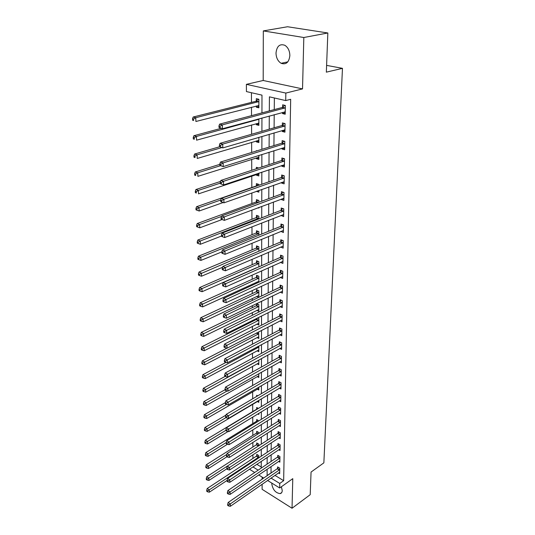 <?xml version="1.0" encoding="UTF-8"?>
<svg xmlns="http://www.w3.org/2000/svg" width="535" height="535" viewBox="0 0 535 535"><rect width="100%" height="100%" fill="white"/><g stroke="black" fill="none" stroke-linecap="round" stroke-linejoin="round"><path stroke-width="0.8" d="M276.007 53.045C276.18 57.834 277.886 61.251 281.129 63.29C286.098 64.949 289.007 62.381 289.856 55.58C289.723 50.845 288.071 47.421 284.887 45.308C279.772 43.536 276.809 46.117 276.007 53.045M271.887 483.145L271.807 484.035C272.877 489.846 275.672 493.036 280.193 493.618C281.49 493.297 282.172 492.26 282.246 490.528L281.363 486.783M261.949 112.885L261.983 95.136L246.434 91.579L246.388 84.343L285.83 93.077L285.717 100.573L269.413 96.842L269.319 110.919M263.187 80.491L302.529 88.897L303.82 37.51L327.841 32.983L287.542 26.75L263.32 30.916L263.187 80.491L246.388 84.343M262.137 477.1L262.13 479.126M262.117 484.255L262.103 489.304L292.036 508.25L292.772 478.658L279.678 487.98L267.58 480.47M251.437 92.722L251.47 102.379M251.49 107.234L251.524 115.654M251.564 124.956L251.604 134.258M251.631 142.323L251.677 152.462M251.704 159.343L251.744 170.29M251.771 176.028L251.818 187.491M251.838 192.968L251.878 203.527M251.905 210.068L251.945 219.256M251.972 226.82L252.005 234.684M252.038 243.231L252.065 249.825M252.105 259.314L252.125 264.685M252.166 275.077L252.186 279.27M252.206 284.185L252.212 285.282M252.232 290.525L252.246 293.595M252.266 298.51L252.273 300.436M252.293 305.679L252.299 307.652M252.319 312.567L252.333 315.296M252.353 320.539L252.353 321.461M252.373 326.37L252.393 329.874M252.433 339.932L252.446 344.179M252.487 353.254L252.507 358.216M252.533 366.341L252.56 371.992M252.587 379.201L252.614 385.514M252.64 391.834L252.667 398.796M252.687 404.259L252.721 411.589M252.741 417.046L252.767 423.6M252.794 429.846L252.814 435.416M252.841 442.418L252.861 447.039M252.894 454.77L252.908 458.468M303.82 37.51L263.32 30.916M327.841 32.983L326.343 72.158L342.474 68.34L323.856 462.849L311.062 472.057L310.2 494.688L292.036 508.25M256.84 464.306L261.247 467.002M258.793 457.846L258.793 455.586L256.746 454.355L256.753 455.833M258.8 445.749L258.8 444.144L256.733 442.933L256.733 444.431M258.8 433.444L258.8 432.514L256.72 431.317L256.72 432.835M258.806 420.911L256.706 419.507L256.706 421.052M257.85 413.93L258.806 414.464L258.806 413.348M258.372 408.426L256.686 407.496L256.693 409.074M257.302 401.511L258.806 402.333L258.806 400.374M257.696 395.84L256.673 395.285L256.673 396.435M257.241 389.166L258.813 389.995L258.813 387.159M257.181 376.6L258.813 377.449L258.813 373.704M257.108 363.813L258.813 364.683L258.813 360.002M257.034 350.806L258.82 351.689L258.82 346.038M256.954 337.572L258.82 338.468L258.586 331.927M256.867 324.096L258.826 325.012L258.826 318.465L257.616 317.91M256.579 318.432L256.579 319.208M256.773 310.38L258.826 311.31L258.826 304.649L256.559 303.639L256.559 305.452M258.826 297.306L258.833 290.579L256.539 289.596L256.546 291.435M258.766 297.34L256.666 296.417M258.833 282.239L258.833 276.254L256.526 275.291L256.526 277.17M257.79 282.721L256.553 282.199M258.833 266.878L258.84 261.655L256.506 260.719L256.506 262.632M258.84 251.203L258.84 246.789L256.486 245.879L256.486 247.825M258.84 235.219L258.84 231.642L256.466 230.759L256.472 232.745M258.846 218.915L258.846 216.2L256.446 215.351L256.452 217.37M258.044 207.774L258.846 208.055L258.846 207.473M258.846 202.277L258.846 200.464L256.425 199.642L256.432 201.708M258.853 192.159L258.853 190.487L256.419 191.356L258.853 192.159M258.853 185.291L258.853 184.421L256.405 183.632L256.412 185.732M256.399 174.484L256.399 175.186L258.853 175.955L258.853 173.139M258.686 168.01L256.385 167.308L256.385 168.766M256.372 157.872L256.379 158.694L258.86 159.423L258.86 155.424M256.974 150.837L256.365 150.656L256.365 151.017M256.352 140.926L256.352 141.869L258.86 142.571L258.86 137.334M256.332 123.638L256.332 124.708L258.866 125.371L258.866 118.85M256.312 105.997L256.312 107.201L258.866 107.823L258.873 99.276L256.298 98.674L256.305 100.995M274.943 475.361L283.657 480.684L290.679 99.289L285.717 100.573M274.361 97.972L274.254 109.608M274.214 114.677L274.094 127.798M274.047 132.881L273.933 145.607M273.887 150.709L273.773 163.055M273.726 168.171L273.619 180.155M273.572 185.27L273.465 196.9M273.418 202.029L273.318 213.318M273.271 218.454L273.171 229.415M273.124 234.557L273.031 245.19M272.984 250.34L272.89 260.665M272.843 265.821L272.75 275.846M272.703 281.002L272.616 290.739M272.569 295.895L272.482 305.351M272.435 310.507L272.355 319.689M272.308 324.845L272.228 333.766M272.181 338.922L272.101 347.583M272.054 352.739L271.981 361.152M271.934 366.308L271.854 374.48M271.807 379.629L271.74 387.567M271.693 392.71L271.62 400.427M271.573 405.563L271.506 413.06M271.459 418.196L271.392 425.472M271.345 430.601L271.285 437.677M271.238 442.799L271.178 449.667M271.131 454.783L271.071 461.464M271.024 466.573L271.058 472.993M278.454 472.927L279.671 473.662L279.758 468.172L277.618 466.888L277.598 468.379M278.588 461.424L279.852 462.173L279.939 456.589L277.779 455.318L277.759 456.837M278.722 449.728L280.032 450.49L280.119 444.812L277.946 443.555L277.919 445.1M278.855 437.831L280.213 438.606L280.3 432.828L278.106 431.591L278.086 433.156M278.982 425.726L280.4 426.515L280.487 420.637L278.28 419.42L278.253 421.012M279.116 413.415L280.587 414.217L280.681 408.238L278.447 407.035L278.427 408.66M279.25 400.889L280.781 401.705L280.875 395.626L278.621 394.435L278.601 396.087M279.377 388.142L280.975 388.972L281.076 382.786L278.802 381.615L278.775 383.294M279.504 375.169L281.176 376.018L281.276 369.712L278.982 368.568L278.956 370.28M279.631 361.961L281.383 362.824L281.477 356.41L279.163 355.28L279.143 357.026M279.758 348.512L281.591 349.395L281.691 342.861L279.35 341.758L279.33 343.53M279.879 334.823L281.798 335.719L281.898 329.065L279.544 327.982L279.517 329.794M279.992 320.88L282.012 321.796L282.119 315.015L279.738 313.958L279.711 315.797M280.106 306.675L282.233 307.605L282.34 300.703L279.939 299.667L279.912 301.546M280.213 292.204L282.453 293.153L282.56 286.118L280.139 285.115L280.113 287.021M280.313 277.464L282.681 278.427L282.794 271.258L280.34 270.282L280.313 272.228M280.454 262.411L282.915 263.421L283.022 256.118L280.554 255.162L280.527 257.148M280.668 247.043L283.149 248.126L283.262 240.676L280.768 239.754L280.735 241.773M280.882 231.367L283.389 232.531L283.503 224.934L280.982 224.038L280.955 226.104M281.102 215.378L283.63 216.628L283.751 208.877L281.203 208.021L281.176 210.121M281.33 199.073L281.323 199.562L283.884 200.404L284.005 192.506L281.43 191.677L281.403 193.824M281.397 193.971L281.397 194.305M281.557 182.442L281.55 183.05L284.138 183.859L284.259 175.801L281.664 175.005L281.631 177.199M281.791 165.469L281.784 166.204L284.399 166.98L284.526 158.755L281.898 157.999L281.865 160.232M282.032 148.148L282.019 149.018L284.66 149.753L284.794 141.36L282.139 140.638L282.105 142.919M282.279 130.466L282.266 131.47L284.934 132.172L285.068 123.598L282.38 122.923L282.353 125.25M282.527 112.41L282.513 113.56L285.209 114.216L285.342 105.469L282.634 104.833L282.6 107.207M342.474 68.34L326.597 65.384M302.529 88.897L285.83 93.077M283.657 480.684L279.751 483.446L279.678 487.98M261.24 468.085L261.254 461.364M261.267 456.215L261.281 449.3M261.287 444.137L261.301 437.015M261.314 431.852L261.327 424.516M261.341 419.346L261.354 411.796M261.361 406.62L261.381 398.842M261.388 393.66L261.408 385.661M261.414 380.465L261.434 372.226M261.441 367.037L261.461 358.55M261.468 353.354L261.488 344.614M261.495 339.417L261.515 330.416M261.528 325.213L261.541 315.951M261.555 310.741L261.575 301.198M261.582 295.995L261.602 286.165M261.615 280.962L261.635 270.837M261.642 265.634L261.662 255.202M261.675 250.005L261.695 239.259M261.709 234.062L261.729 222.988M261.735 217.798L261.762 206.39M261.769 201.2L261.796 189.443M261.802 184.267L261.829 172.143M261.842 166.974L261.862 154.481M261.876 149.325L261.903 136.445M261.909 131.296L261.936 118.014M252.921 466.921L258.171 470.158M263.688 478.056L258.693 474.96M254.713 472.492L249.457 469.228M267.092 469.242L267.146 475.682M271.031 478.076L279.751 483.446M269.292 116.015L269.205 129.202M269.179 134.312L269.098 147.098M269.065 152.221L268.985 164.626M268.958 169.762L268.878 181.8M268.851 186.942L268.777 198.625M268.744 203.781L268.67 215.117M268.644 220.273L268.57 231.28M268.543 236.443L268.476 247.123M268.443 252.293L268.376 262.658M268.343 267.834L268.282 277.899M268.249 283.075L268.189 292.846M268.155 298.022L268.095 307.511M268.068 312.694L268.008 321.909M267.975 327.086L267.921 336.034M267.888 341.21L267.834 349.897M267.801 355.073L267.747 363.512M267.714 368.682L267.667 376.881M267.634 382.05L267.587 390.015M267.553 395.178L267.507 402.909M267.473 408.065L267.426 415.581M267.393 420.731L267.346 428.033M267.313 433.176L267.273 440.272M267.239 445.408L267.199 452.302M267.166 457.432L267.125 464.126M270.964 472.933L267.052 475.622M258.866 106.545L256.312 107.201M258.866 124.006L256.332 124.708M258.86 141.126L256.352 141.869M258.86 157.905L256.379 158.694M258.853 174.357L256.399 175.186M258.833 263.574L201.962 288.632L202.076 291.709L256.512 267.747M282.727 261.434L280.454 262.458M283.162 246.107L280.661 247.183M283.416 230.572L280.875 231.622M283.664 214.742L281.096 215.745M283.911 198.592L281.323 199.562M284.165 182.121L281.55 183.05M284.426 165.322L281.784 166.204M284.687 148.175L282.019 149.018M284.954 130.68L282.266 131.47M285.235 112.818L282.513 113.56M279.344 470.051L277.204 468.767L228.137 502.505L230.284 503.937L279.731 469.67M228.519 505.007L227.656 504.425L227.683 505.374L228.539 505.949L228.519 505.007L230.284 503.937L230.338 506.304L279.698 472.178M277.204 468.767L278.461 467.396M228.137 502.505L227.656 504.425M228.539 505.949L230.338 506.304M257.602 454.87L256.359 456.201L207.212 488.482L209.259 489.859L209.345 492.193L227.107 480.423M258.793 457.064L209.259 489.859L207.533 490.896L206.711 490.348L206.744 491.277L207.567 491.832L207.533 490.896M209.345 492.193L207.567 491.832M206.711 490.348L207.212 488.482M279.517 458.488L277.364 457.218L227.87 490.588L230.037 492.006L279.912 458.107M228.251 493.083L227.382 492.514L227.408 493.471L228.271 494.046L228.251 493.083L230.037 492.006L230.083 494.414L279.872 460.662M277.364 457.218L278.641 455.827M227.87 490.588L227.382 492.514M228.271 494.046L230.083 494.414M279.691 446.732L277.525 445.474L227.596 478.457L229.782 479.862L280.093 446.351M227.977 480.945L227.107 480.383L227.128 481.36L227.997 481.928L227.977 480.945L229.782 479.862L229.829 482.309L280.052 448.952M277.525 445.474L278.835 444.07M227.596 478.457L227.107 480.383M227.997 481.928L229.829 482.309M279.872 434.781L277.685 433.537L227.321 466.112L229.522 467.503L280.28 434.4M227.703 468.593L226.82 468.031L226.847 469.028L227.723 469.59L227.703 468.593L229.522 467.503L229.575 469.991L280.24 437.041M277.685 433.537L279.023 432.106M257.616 443.448L256.339 444.799L206.764 476.712L208.837 478.076L227.315 466.119L226.82 468.031M227.723 469.59L229.575 469.991M207.085 479.119L206.263 478.578L206.296 479.527L207.125 480.069L207.085 479.119L208.837 478.076L208.917 480.443L226.84 468.807M208.917 480.443L207.125 480.069M206.263 478.578L206.764 476.712M257.629 431.839L256.325 433.203L206.316 464.741L208.396 466.085L208.489 468.499L226.974 456.736M226.807 454.422L206.637 467.142L205.801 466.6L205.841 467.563L206.677 468.105L206.637 467.142M208.489 468.499L206.677 468.105M205.801 466.6L206.316 464.741M257.643 420.035L256.305 421.419L205.855 452.55L207.954 453.881L208.048 456.335L227.395 444.291M226.272 442.525L206.182 454.944L205.34 454.409L205.373 455.392L206.216 455.927L206.182 454.944M208.048 456.335L206.216 455.927M205.34 454.409L205.855 452.55M280.059 422.617L277.852 421.393L227.034 453.54L229.254 454.91L280.467 422.235M227.422 456.014L226.532 455.459L226.559 456.475L227.442 457.024L227.422 456.014L229.254 454.91L229.308 457.445L280.42 424.93M277.852 421.393L279.223 419.942M227.034 453.54L226.532 455.459M227.442 457.024L229.308 457.445M257.656 408.031L256.285 409.435L205.386 440.144L207.506 441.455L207.6 443.963L228.071 431.491M225.957 430.274L205.714 442.532L204.865 442.004L204.905 443.007L205.748 443.535L205.714 442.532M207.6 443.963L205.748 443.535M204.865 442.004L205.386 440.144M280.246 410.245L278.019 409.034L226.746 440.733L228.987 442.091L280.654 409.863M227.134 443.201L226.238 442.652L226.265 443.689L227.161 444.231L227.134 443.201L228.987 442.091L229.04 444.672L280.614 412.605M278.019 409.034L279.424 407.563M226.746 440.733L226.238 442.652M227.161 444.231L229.04 444.672M280.434 397.652L278.187 396.462L226.452 427.692L228.712 429.03L280.848 397.278M226.847 430.147L225.937 429.612L225.964 430.668L226.867 431.203L226.847 430.147L228.712 429.03L228.766 431.658L280.808 400.06M278.187 396.462L279.631 394.964M226.452 427.692L225.937 429.612M226.867 431.203L228.766 431.658M280.628 384.839L278.361 383.669L226.151 414.411L228.432 415.728L281.049 384.464M226.546 416.852L225.636 416.324L225.656 417.4L226.572 417.929L226.546 416.852L228.432 415.728L228.492 418.403L281.002 387.3M278.361 383.669L279.838 382.151M226.151 414.411L225.636 416.324M226.572 417.929L228.492 418.403M280.828 371.798L278.534 370.648L225.844 400.869L228.151 402.166L281.249 371.43M226.245 403.31L225.322 402.788L225.349 403.878L226.272 404.4L226.245 403.31L228.151 402.166L228.204 404.901L281.203 374.313M278.534 370.648L280.052 369.103M225.844 400.869L225.322 402.788M226.272 404.4L228.204 404.901M281.029 358.524L278.715 357.393L225.536 387.079L227.857 388.35L281.45 358.156M225.937 389.5L225.008 388.992L225.034 390.102L225.957 390.617L225.937 389.5L227.857 388.35L227.917 391.138L281.41 361.092M278.715 357.393L280.273 355.822M225.536 387.079L225.008 388.992M225.957 390.617L227.917 391.138M225.964 415.113L204.912 427.518L207.045 428.816L207.139 431.364L258.806 400.742M225.997 417.594L205.239 429.899L204.383 429.378L204.423 430.401L205.279 430.916L205.239 429.899M207.139 431.364L205.279 430.916M204.383 429.378L204.912 427.518M225.369 402.614L204.423 414.665L206.584 415.942L206.677 418.537L258.813 388.377M226.459 404.453L204.758 417.032L203.895 416.524L203.935 417.561L204.791 418.069L204.758 417.032M206.677 418.537L204.791 418.069M203.895 416.524L204.423 414.665M225.021 389.747L203.929 401.578L206.102 402.835L206.202 405.47L258.813 375.797M227.201 390.945L204.263 403.932L203.394 403.43L203.434 404.487L204.303 404.988L204.263 403.932M206.202 405.47L204.303 404.988M203.394 403.43L203.929 401.578M225.228 376.339L203.427 388.243L205.621 389.48L205.721 392.168L258.813 363.004M258.813 360.162L203.761 390.59L202.885 390.095L202.925 391.172L203.802 391.667L203.761 390.59M205.721 392.168L203.802 391.667M202.885 390.095L203.427 388.243M225.964 362.422L202.912 374.667L205.126 375.878L205.226 378.619L258.82 349.984M258.82 347.088L203.253 377.001L202.364 376.513L202.411 377.61L203.293 378.098L203.253 377.001M205.226 378.619L203.293 378.098M202.364 376.513L202.912 374.667M281.229 345.008L278.902 343.898L225.215 373.015L227.562 374.273L281.657 344.64M225.623 375.43L224.687 374.928L224.707 376.065L225.65 376.566L225.623 375.43L227.562 374.273L227.622 377.108L281.617 347.63M278.902 343.898L280.5 342.3M225.215 373.015L224.687 374.928M225.65 376.566L227.622 377.108M226.893 348.191L202.39 360.831L204.624 362.021L204.724 364.816L258.82 336.729M258.82 333.786L202.732 363.151L201.835 362.677L201.882 363.793L202.772 364.268L202.732 363.151M204.724 364.816L202.772 364.268M201.835 362.677L202.39 360.831M281.443 331.239L279.089 330.155L224.894 358.684L227.261 359.915L281.871 330.877M225.302 361.085L224.352 360.59L224.379 361.747L225.329 362.242L225.302 361.085L227.261 359.915L227.321 362.804L281.825 333.92M279.089 330.155L280.735 328.53M224.894 358.684L224.352 360.59M225.329 362.242L227.321 362.804M257.79 317.991L256.145 319.562L201.862 346.733L204.109 347.904L204.216 350.746L258.826 323.24M258.826 320.244L202.203 349.041L201.3 348.573L201.341 349.709L202.243 350.184L202.203 349.041M204.216 350.746L202.243 350.184M201.3 348.573L201.862 346.733M281.651 317.222L279.277 316.158L224.56 344.072L226.954 345.276L282.085 316.86M224.974 346.453L224.018 345.971L224.045 347.148L225.001 347.636L224.974 346.453L226.954 345.276L227.014 348.225L282.039 319.963M279.277 316.158L280.969 314.506M224.56 344.072L224.018 345.971M225.001 347.636L227.014 348.225M257.81 304.201L256.125 305.799L201.321 332.369L203.588 333.512L203.695 336.415L258.826 309.511M258.826 306.461L201.662 334.663L200.752 334.201L200.792 335.365L201.702 335.826L201.662 334.663M203.695 336.415L201.702 335.826M200.752 334.201L201.321 332.369M281.871 302.944L279.471 301.9L224.225 329.165L226.639 330.342L282.306 302.583M224.64 331.533L223.677 331.065L223.704 332.268L224.667 332.737L224.64 331.533L226.639 330.342L226.7 333.352L282.259 305.739M279.471 301.9L281.216 300.222M224.225 329.165L223.677 331.065M224.667 332.737L226.7 333.352M257.843 290.157L256.104 291.782L200.765 317.723L203.059 318.84L203.166 321.796L258.826 295.534M258.833 292.424L201.107 320.004L200.19 319.555L200.237 320.739L201.153 321.187L201.107 320.004M203.166 321.796L201.153 321.187M200.19 319.555L200.765 317.723M282.085 288.392L279.665 287.375L223.884 313.965L226.318 315.115L282.534 288.037M224.299 316.312L223.329 315.851L223.356 317.081L224.325 317.543L224.299 316.312L226.318 315.115L226.385 318.185L282.48 291.254M279.665 287.375L281.463 285.663M223.884 313.965L223.329 315.851M224.325 317.543L226.385 318.185M257.87 275.853L256.084 277.511L200.204 302.79L202.518 303.887L202.625 306.903L258.833 281.296M258.833 278.133L200.545 305.057L199.622 304.616L199.669 305.826L200.592 306.261L200.545 305.057M202.625 306.903L200.592 306.261M199.622 304.616L200.204 302.79M282.313 273.566L279.865 272.576L223.53 298.45L225.991 299.573L282.761 273.211M223.951 300.784L222.968 300.336L223.001 301.593L223.984 302.041L223.951 300.784L225.991 299.573L226.058 302.703L282.707 276.495M279.865 272.576L281.724 270.83M223.53 298.45L222.968 300.336M223.984 302.041L226.058 302.703M257.903 261.287L256.058 262.973L199.629 287.569L201.962 288.632L199.976 289.816L199.04 289.388L199.087 290.619L200.023 291.047L199.976 289.816M202.076 291.709L200.023 291.047M199.04 289.388L199.629 287.569M282.54 258.452L280.072 257.495L223.175 282.627L225.656 283.717L282.995 258.104M223.597 284.941L222.607 284.5L222.634 285.784L223.63 286.218L223.597 284.941L225.656 283.717L225.73 286.914L282.941 261.448M280.072 257.495L281.985 255.717M223.175 282.627L222.607 284.5M223.63 286.218L225.73 286.914M282.774 243.05L280.28 242.121L222.814 266.47L225.322 267.527L283.229 242.703M223.235 268.764L222.232 268.343L222.266 269.647L223.269 270.075L223.235 268.764L225.322 267.527L225.389 270.79L283.175 246.113M280.28 242.121L282.259 240.302M222.814 266.47L222.232 268.343M223.269 270.075L225.389 270.79M283.015 227.342L280.494 226.445L222.44 249.979L224.974 251.002L283.47 227M222.868 252.252L221.858 251.845L221.885 253.175L222.901 253.59L222.868 252.252L224.974 251.002L225.041 254.339L283.416 230.478M280.494 226.445L282.54 224.593M222.44 249.979L221.858 251.845M222.901 253.59L225.041 254.339M283.256 211.325L280.708 210.462L222.058 233.14L224.62 234.129L283.717 210.984M222.493 235.393L221.47 234.992L221.503 236.356L222.52 236.751L222.493 235.393L224.62 234.129L224.687 237.533L283.664 214.535M280.708 210.462L282.828 208.57M222.058 233.14L221.47 234.992M222.52 236.751L224.687 237.533M283.851 194.767L281.283 193.931L280.935 194.158L283.503 194.987L280.928 194.158L221.671 215.946L224.259 216.896L283.971 194.653M222.105 218.173L221.075 217.785L221.109 219.176L222.139 219.564L222.105 218.173L224.259 216.896L224.332 220.373L283.918 198.271M281.283 193.931L283.129 192.225M221.671 215.946L221.075 217.785M222.139 219.564L224.332 220.373M283.751 178.322L281.156 177.526L221.276 198.378L223.884 199.287L284.225 177.995M221.717 200.578L223.884 199.287L223.958 202.839L220.701 201.628L221.744 201.996L221.717 200.578L220.667 200.21L220.701 201.628M284.172 181.686L223.958 202.839L221.744 201.996M281.156 177.526L283.436 175.547M221.276 198.378L220.667 200.21M284.011 161.316L281.39 160.56L220.868 180.429L223.51 181.298L284.493 160.995M221.316 182.596L223.51 181.298L223.583 184.929L220.293 183.699L221.343 184.053L221.316 182.596L220.26 182.248L220.293 183.699M284.433 164.76L223.583 184.929L221.343 184.053M281.39 160.56L283.757 158.534M220.868 180.429L220.26 182.248M284.272 143.962L281.624 143.24L220.453 162.078L223.122 162.907L284.76 143.641M220.901 164.225L223.122 162.907L223.202 166.619L219.872 165.375L220.935 165.71L220.901 164.225L219.838 163.891L219.872 165.375M284.7 147.486L223.202 166.619L220.935 165.71M281.624 143.24L284.085 141.166M220.453 162.078L219.838 163.891M284.54 126.247L281.865 125.564L220.032 143.326L222.727 144.109L285.028 125.932M220.48 145.44L222.727 144.109L222.807 147.907L219.437 146.637L220.514 146.958L220.48 145.44L219.403 145.119L219.437 146.637M284.968 129.851L222.807 147.907L220.514 146.958M281.865 125.564L284.433 123.438M284.968 129.965L284.486 129.818M220.032 143.326L219.403 145.119M284.814 108.157L282.105 107.515L219.597 124.153L222.326 124.889L285.309 107.849M220.052 126.227L222.326 124.889L222.406 128.768L219.002 127.484L220.086 127.778L220.052 126.227L218.962 125.932L219.002 127.484M285.249 111.855L222.406 128.768L220.086 127.778M282.105 107.515L284.787 105.335M285.242 112.089L284.553 111.862M219.597 124.153L218.962 125.932M257.944 246.441L256.038 248.166L199.04 272.041L201.401 273.077L201.514 276.214L222.567 267.273M258.84 248.742L199.388 274.268L198.445 273.853L198.498 275.104L199.435 275.525L199.388 274.268M201.514 276.214L199.435 275.525M198.445 273.853L199.04 272.041M257.984 231.321L256.011 233.079L198.445 256.198L200.826 257.201L200.939 260.405L221.858 251.885M258.84 233.628L200.826 257.201L198.793 258.405L197.843 258.004L197.89 259.288L198.839 259.689L198.793 258.405M200.939 260.405L198.839 259.689M197.843 258.004L198.445 256.198M258.024 215.913L255.991 217.705L197.83 240.041L200.237 241.011L200.351 244.274L221.49 236.035M258.846 218.226L200.237 241.011L198.184 242.228L197.228 241.833L197.275 243.144L198.238 243.532L198.184 242.228M200.351 244.274L198.238 243.532M197.228 241.833L197.83 240.041M258.077 200.204L255.964 202.029L197.208 223.543L199.635 224.479L199.756 227.816L222.052 219.531M221.517 216.428L199.635 224.479L197.562 225.71L196.599 225.335L196.646 226.666L197.616 227.041L197.562 225.71M199.756 227.816L197.616 227.041M196.599 225.335L197.208 223.543M258.124 184.187L255.944 186.06L196.572 206.711L199.027 207.613L199.147 211.011L223.115 202.544M255.944 186.06L256.312 186.18L255.944 186.06M220.734 200.016L199.027 207.613L196.934 208.851L195.95 208.489L196.004 209.847L196.98 210.215L196.934 208.851M199.147 211.011L196.98 210.215M195.95 208.489L196.572 206.711M220.534 181.418L195.924 189.524L198.398 190.386L198.525 193.857L258.853 173.821M258.184 167.856L257.616 168.364M220.28 183.144L198.398 190.386L196.285 191.637L195.295 191.289L195.349 192.68L196.338 193.028L196.285 191.637M196.338 193.028L195.349 192.68M195.295 191.289L195.924 189.524M219.845 164.345L195.262 171.969L197.763 172.798L197.89 176.343L258.86 157.25M220.433 165.723L197.763 172.798L195.623 174.056L194.626 173.728L194.68 175.146L195.676 175.48L195.623 174.056M195.676 175.48L194.68 175.146M194.626 173.728L195.262 171.969M219.617 146.764L194.586 154.04L197.107 154.829L197.241 158.454L258.86 140.351M221.791 147.606L197.107 154.829L194.947 156.1L193.944 155.785L193.998 157.237L195.007 157.551L194.947 156.1M195.007 157.551L193.998 157.237M193.944 155.785L194.586 154.04M258.392 123.07L258.866 123.21M220.988 128.38L193.897 135.73L196.445 136.465L196.579 140.17L258.866 123.11M258.866 119.272L196.445 136.465L194.258 137.756L193.242 137.455L193.296 138.939L194.319 139.24L194.258 137.756M194.319 139.24L193.296 138.939M193.242 137.455L193.897 135.73M258.198 105.509L258.866 105.729M258.479 99.182L255.81 101.296L193.188 117.011L195.763 117.707L195.897 121.492L258.866 105.515M258.873 101.603L195.763 117.707L193.556 119.011L192.526 118.73L192.587 120.241L193.61 120.522L193.556 119.011M193.61 120.522L192.587 120.241M192.526 118.73L193.188 117.011M279.631 469.784L277.498 468.499M256.653 455.94L258.699 457.178M256.359 456.201L258.405 457.432M279.812 458.221L277.658 456.95M279.992 446.471L277.819 445.214M280.173 434.514L277.986 433.276M256.633 444.538L258.699 445.755M256.339 444.799L258.398 446.009M256.619 432.949L258.164 433.845M256.325 433.203L257.81 434.066M256.606 421.165L257.542 421.694M256.305 421.419L257.181 421.914M280.36 422.356L278.153 421.132M280.554 409.984L278.32 408.773M280.741 397.391L278.494 396.201M280.942 384.578L278.675 383.414M281.142 371.544L278.849 370.394M281.343 358.269L279.036 357.139M257.629 346.673L258.713 347.202M257.235 346.881L258.398 347.449M281.55 344.754L279.216 343.644M256.66 332.924L258.713 333.9M256.265 333.131L258.392 334.141M281.764 330.991L279.41 329.908M256.466 319.321L258.713 320.358M256.145 319.562L258.392 320.599M281.978 316.974L279.604 315.911M256.452 305.559L258.719 306.575M256.125 305.799L258.392 306.809M282.199 302.696L279.798 301.66M256.432 291.548L258.719 292.538M256.104 291.782L258.392 292.772M282.42 288.151L279.999 287.135M256.412 277.277L258.719 278.24M256.084 277.511L258.392 278.474M282.647 273.325L280.2 272.342M256.392 262.745L258.726 263.681M256.058 262.973L258.392 263.915M282.881 258.218L280.407 257.255M283.115 242.816L280.621 241.887M283.356 227.114L280.835 226.211M283.603 211.098L281.056 210.235M284.105 178.101L281.51 177.306M284.366 161.102L281.744 160.339M284.633 143.748L281.985 143.026M284.908 126.039L282.226 125.357M285.182 107.956L282.473 107.314M256.372 247.939L258.726 248.849M256.038 248.166L258.385 249.076M256.352 232.852L258.726 233.735M256.011 233.079L258.385 233.962M256.332 217.477L258.726 218.333M255.991 217.705L258.385 218.554M256.312 201.815L258.285 202.484M255.964 202.029L257.81 202.658M256.292 185.839L256.8 186.006M257.803 119.138L258.739 119.379M257.248 119.292L258.378 119.579M256.178 101.095L258.746 101.704M255.81 101.296L258.378 101.897M281.129 63.29L287.817 61.859M280.193 493.618L281.751 492.501M283.784 178.315L281.189 177.513M284.072 161.296L281.45 160.533M284.359 143.928L281.711 143.206M284.66 126.2L281.978 125.518M284.961 108.103L282.253 107.461M257.388 119.251L258.499 119.532M255.957 101.242L258.525 101.844"/></g></svg>
